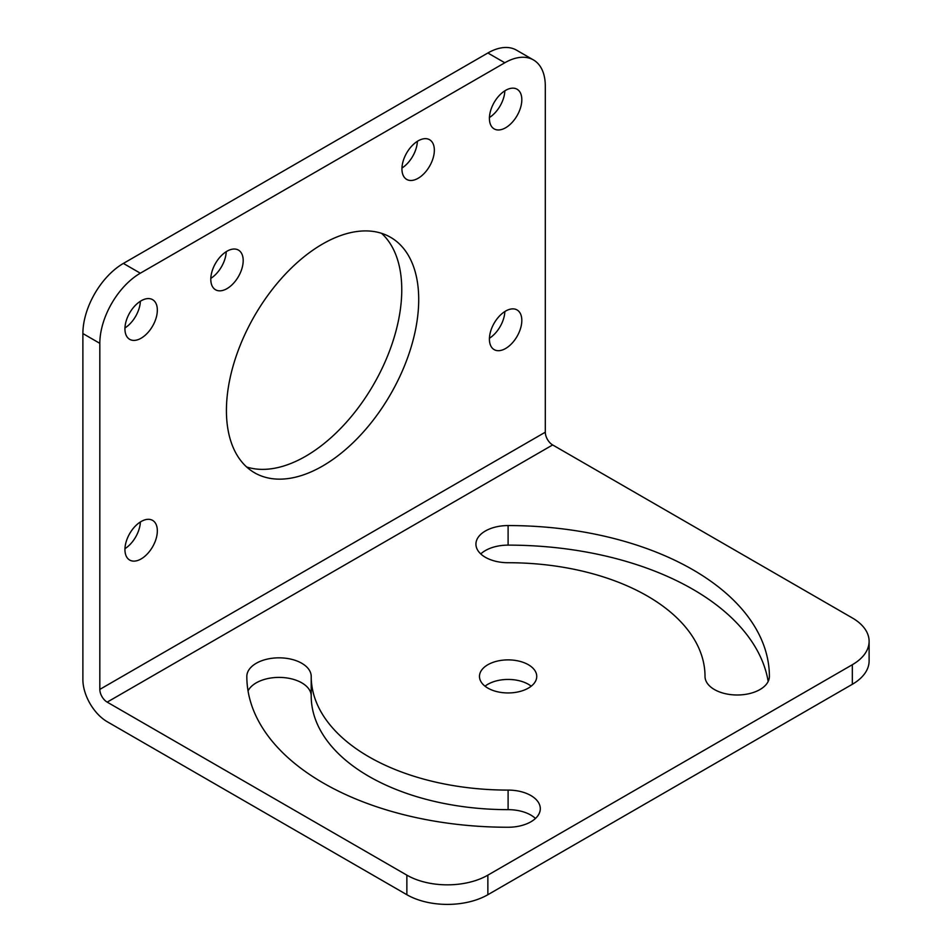 <?xml version="1.0" encoding="UTF-8"?>
<svg xmlns="http://www.w3.org/2000/svg" width="952" height="952" viewBox="0 0 952 952"><rect width="100%" height="100%" fill="white"/><g stroke="black" fill="none" stroke-linecap="round" stroke-linejoin="round"><path stroke-width="1.43" d="M869.116 641.339A57.275 33.07 0 0 0 852.337 617.955L552.66 444.941L107.183 702.124L406.861 875.15A57.275 33.07 0 0 0 487.864 875.15L852.337 664.722A57.275 33.07 0 0 0 869.116 641.339L869.116 660.902A57.275 33.07 180 0 1 852.337 684.286L487.864 894.713A57.275 33.07 180 0 1 406.861 894.713L107.183 721.699A34.367 19.837 60 0 1 82.883 679.609L82.883 333.557A57.275 33.07 -60 0 1 123.379 263.418L487.864 52.991A57.275 33.07 -60 0 1 516.496 50.147L533.441 59.928A57.275 33.07 120 0 0 504.81 62.772L140.325 273.2A57.275 33.07 120 0 0 99.829 343.351L82.883 333.557M485.02 686.19A28.631 16.529 180 0 1 487.864 684.286A28.631 16.529 180 0 1 531.192 686.19M535.476 818.458A32.19 18.588 180 0 0 508.106 809.652A196.897 113.681 180 0 1 311.209 695.971L311.209 676.408A196.897 113.681 180 0 0 508.106 790.089A32.19 18.588 180 0 1 540.296 808.676A32.19 18.588 180 0 1 508.106 827.252A261.276 150.844 180 0 1 246.83 676.408A32.19 18.588 180 0 1 279.019 657.832A32.19 18.588 180 0 1 311.209 676.408M248.044 690.926A32.19 18.588 180 0 1 283.434 677.574A32.19 18.588 180 0 1 311.209 695.971M480.748 553.933A32.19 18.588 180 0 1 508.106 545.127A261.276 150.844 180 0 1 768.181 681.465M107.183 702.124A10.401 6.009 60 0 1 99.829 689.391L99.829 343.351M552.66 444.941A10.401 6.009 60 0 1 545.306 432.196L545.306 86.156A57.275 33.07 120 0 0 533.441 59.928M528.36 688.106A28.631 16.529 180 0 1 497.146 691.688A28.631 16.529 180 0 1 479.475 676.408A28.631 16.529 180 0 1 487.864 664.722A28.631 16.529 180 0 1 519.066 661.14A28.631 16.529 180 0 1 536.75 676.408A28.631 16.529 180 0 1 528.36 688.106M508.106 562.727A32.19 18.588 180 0 1 475.929 544.151A32.19 18.588 180 0 1 508.106 525.563A261.276 150.844 180 0 1 769.383 676.408A32.19 18.588 180 0 1 737.205 694.996A32.19 18.588 180 0 1 705.015 676.408A196.897 113.681 180 0 0 508.106 562.727M322.561 466.052A135.969 78.504 -60 0 1 254.589 472.787A135.969 78.504 -60 0 1 233.74 363.831A135.969 78.504 -60 0 1 322.561 244.021A135.969 78.504 -60 0 1 390.546 237.286A135.969 78.504 -60 0 1 411.395 346.242A135.969 78.504 -60 0 1 322.561 466.052M141.134 558.919A22.907 13.221 -60 0 1 129.686 560.062A22.907 13.221 -60 0 1 126.176 541.7A22.907 13.221 -60 0 1 141.134 521.517A22.907 13.221 -60 0 1 152.594 520.375A22.907 13.221 -60 0 1 156.104 538.737A22.907 13.221 -60 0 1 141.134 558.919M141.134 338.198A22.907 13.221 -60 0 1 129.686 339.34A22.907 13.221 -60 0 1 126.176 320.979A22.907 13.221 -60 0 1 141.134 300.796A22.907 13.221 -60 0 1 152.594 299.654A22.907 13.221 -60 0 1 156.104 318.016A22.907 13.221 -60 0 1 141.134 338.198M226.992 288.635A22.907 13.221 -60 0 1 215.533 289.765A22.907 13.221 -60 0 1 212.022 271.415A22.907 13.221 -60 0 1 226.992 251.221A22.907 13.221 -60 0 1 238.44 250.09A22.907 13.221 -60 0 1 241.963 268.44A22.907 13.221 -60 0 1 226.992 288.635M418.142 178.274A22.907 13.221 -60 0 1 406.683 179.404A22.907 13.221 -60 0 1 403.172 161.055A22.907 13.221 -60 0 1 418.142 140.86A22.907 13.221 -60 0 1 429.59 139.73A22.907 13.221 -60 0 1 433.112 158.091A22.907 13.221 -60 0 1 418.142 178.274M505.619 348.492A22.907 13.221 -60 0 1 494.159 349.622A22.907 13.221 -60 0 1 490.649 331.272A22.907 13.221 -60 0 1 505.619 311.078A22.907 13.221 -60 0 1 517.067 309.947A22.907 13.221 -60 0 1 520.577 328.309A22.907 13.221 -60 0 1 505.619 348.492M505.619 127.77A22.907 13.221 -60 0 1 494.159 128.901A22.907 13.221 -60 0 1 490.649 110.551A22.907 13.221 -60 0 1 505.619 90.357A22.907 13.221 -60 0 1 517.067 89.226A22.907 13.221 -60 0 1 520.577 107.588A22.907 13.221 -60 0 1 505.619 127.77M381.55 233.311A135.969 78.504 -60 0 1 391.974 344.207A135.969 78.504 -60 0 1 305.628 456.27A135.969 78.504 -60 0 1 246.639 466.98M504.857 90.821A22.907 13.221 -60 0 1 489.435 117.524M504.857 311.542A22.907 13.221 -60 0 1 489.435 338.246M417.381 141.324A22.907 13.221 -60 0 1 401.958 168.028M226.231 251.685A22.907 13.221 -60 0 1 210.809 278.389M140.372 301.248A22.907 13.221 -60 0 1 124.95 327.952M140.372 521.97A22.907 13.221 -60 0 1 124.95 548.673M406.861 875.15L406.861 894.713M487.864 875.15L487.864 894.713M852.337 664.722L852.337 684.286M545.306 432.196L99.829 689.391M504.81 62.772L487.864 52.991M140.325 273.2L123.379 263.418M508.106 545.127L508.106 525.563M508.106 809.652L508.106 790.089"/></g></svg>
